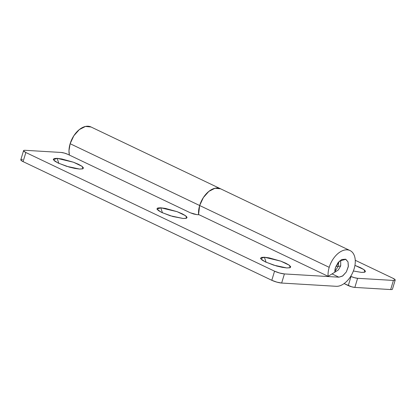 <?xml version="1.0" encoding="UTF-8"?>
<svg xmlns="http://www.w3.org/2000/svg" width="416" height="416" viewBox="0 0 416 416"><rect width="100%" height="100%" fill="white"/><g stroke="black" fill="none" stroke-linecap="round" stroke-linejoin="round"><path stroke-width="0.62" d="M354.931 265.382L363.974 269.625L365.009 272.085L361.603 272.412L353.382 271.003L361.603 272.412L364.624 272.236L365.472 271.268L364.026 269.662L360.5 267.66L354.931 265.382M90.932 126.937A19.401 11.918 115.5 0 0 70.138 143.712L199.67 205.52A19.401 11.918 -64.5 0 1 220.464 188.744M392.449 289.026C392.548 289.458 391.95 289.63 390.66 289.552L354.843 287.414L351.629 286.801L344.089 283.582L348.275 285.584L351.031 276.468L354.385 277.685L357.599 278.299L393.416 280.436C394.706 280.514 395.299 280.337 395.2 279.911L392.907 278.247L355.269 260.286L392.907 278.247A7.275 1.388 -163.2 0 1 395.2 280.062A7.275 1.388 -163.2 0 1 393.416 280.436L357.599 278.299L354.843 287.414L390.66 289.552L393.416 280.436L390.66 289.552A7.275 1.388 16.8 0 0 392.449 289.177L395.2 280.067M350.714 276.312L351.031 276.468L350.714 276.312M91.057 127L85.488 126.448L79.331 129.579L73.835 135.756L70.138 143.712L68.978 150.748L69.384 155.085A19.401 11.918 115.5 0 1 70.138 143.712L199.67 205.52L198.51 212.555L198.583 214.734A19.401 11.918 -64.5 0 1 199.67 205.52L329.207 267.327A19.401 11.918 -64.5 0 1 349.409 250.302A19.401 11.918 -64.5 0 1 353.548 270.525A19.401 11.918 -64.5 0 1 336.159 286.302C338.676 286.452 341.292 285.563 344.006 283.639C346.72 281.715 349.076 279.084 351.068 275.735C353.059 272.386 354.354 268.887 354.957 265.242C355.555 261.596 355.358 258.414 354.364 255.705C353.371 252.99 351.744 251.202 349.492 250.333C347.24 249.465 344.734 249.668 341.983 250.942C339.227 252.21 336.69 254.337 334.36 257.322C332.036 260.302 330.32 263.64 329.207 267.327L199.67 205.52A19.401 11.918 115.5 0 0 198.567 214.5L328.104 276.307A19.401 11.918 -64.5 0 1 329.207 267.327A19.401 11.918 115.5 0 0 328.104 276.307L334.88 272.189L335.436 267.696L339.576 261.014L345.842 259.314L348.015 261.888L348.379 266.157L346.367 271.903L342.462 276.11L338.91 277.186L284.409 273.931L279.588 273.01L274.555 271.18L25.849 152.511L23.551 150.847C23.452 150.415 24.05 150.244 25.34 150.316L61.157 152.459L64.371 153.072L67.725 154.289L190.351 212.8L193.705 214.022L196.919 214.635L199.124 214.765L196.919 214.635L190.351 212.8L67.725 154.289A4.852 0.926 -163.2 0 0 61.157 152.459L25.34 150.316A7.275 1.388 -163.2 0 0 23.551 150.696L20.8 159.806M220.594 188.807L215.025 188.25L208.863 191.386L203.372 197.558L199.67 205.52L198.567 214.5L328.104 276.307L334.88 272.189A9.703 5.959 -64.5 0 1 335.436 267.696L338.01 262.694L341.822 259.506L345.576 259.199L348.015 261.888L348.312 266.656L346.367 271.903L342.836 275.855L338.91 277.186L332.046 273.91L338.91 277.186L284.409 273.931L281.653 283.046L336.159 286.302L281.653 283.046L284.409 273.931A7.275 1.388 -163.2 0 1 274.555 271.18L271.804 280.296L276.832 282.126L281.653 283.046A7.275 1.388 16.8 0 1 271.804 280.296L23.093 161.626L271.804 280.296L274.555 271.18L25.849 152.511A7.275 1.388 -163.2 0 1 23.551 150.696M357.599 278.299A4.852 0.926 -163.2 0 1 351.031 276.468L348.275 285.584A4.852 0.926 16.8 0 0 354.843 287.414L357.599 278.299M266.084 262.257L264.404 257.234L280.743 261.123L289.349 265.252L290.264 267.623L286.858 267.951L289.874 267.774L290.727 266.807L289.276 265.2L285.75 263.198L280.686 261.102L269.131 257.873L264.404 257.234L261.383 257.41L260.536 258.378L261.981 259.984L265.507 261.986L276.411 265.954L282.126 267.311L286.858 267.951L273.848 265.19L264.997 261.737L260.66 258.684L264.404 257.234L266.084 262.257M162.458 212.815L160.774 207.792L177.117 211.676L185.723 215.81L186.633 218.176L183.227 218.504L186.248 218.327L187.096 217.36L185.65 215.753L182.125 213.751L177.06 211.656L165.506 208.432L160.774 207.792L157.758 207.969L156.905 208.931L158.356 210.538L161.881 212.545L172.786 216.507L183.227 218.504L170.217 215.748L161.366 212.295L157.03 209.238L160.774 207.792L162.458 212.815M58.828 163.368L57.148 158.345L73.492 162.235L82.098 166.364L83.008 168.73L79.602 169.057L82.618 168.88L83.47 167.918L82.025 166.312L78.499 164.304L73.429 162.209L61.875 158.985L57.148 158.345L54.127 158.522L53.279 159.489L54.725 161.096L58.25 163.098L69.155 167.066L74.875 168.423L79.602 169.057L66.591 166.301L57.741 162.848L53.404 159.796L57.148 158.345L58.828 163.368M219.872 188.495A19.401 11.918 115.5 0 0 199.67 205.52C200.782 201.833 202.504 198.5 204.828 195.515C207.152 192.535 209.695 190.408 212.446 189.134C215.202 187.86 217.703 187.658 219.96 188.526M22.584 159.437C21.294 159.359 20.701 159.531 20.8 159.962L23.093 161.626L25.849 152.511L23.093 161.626A7.275 1.388 16.8 0 1 20.8 159.812M334.854 271.591L338.208 266.422L335.993 266.157L338.208 266.422L340.688 265.907L338.208 266.422L338.733 261.846L338.208 266.422L334.854 271.591M90.948 126.948L350.017 250.557M334.298 272.542L338.333 269.953L340.688 265.907L340.704 260.135"/></g></svg>

